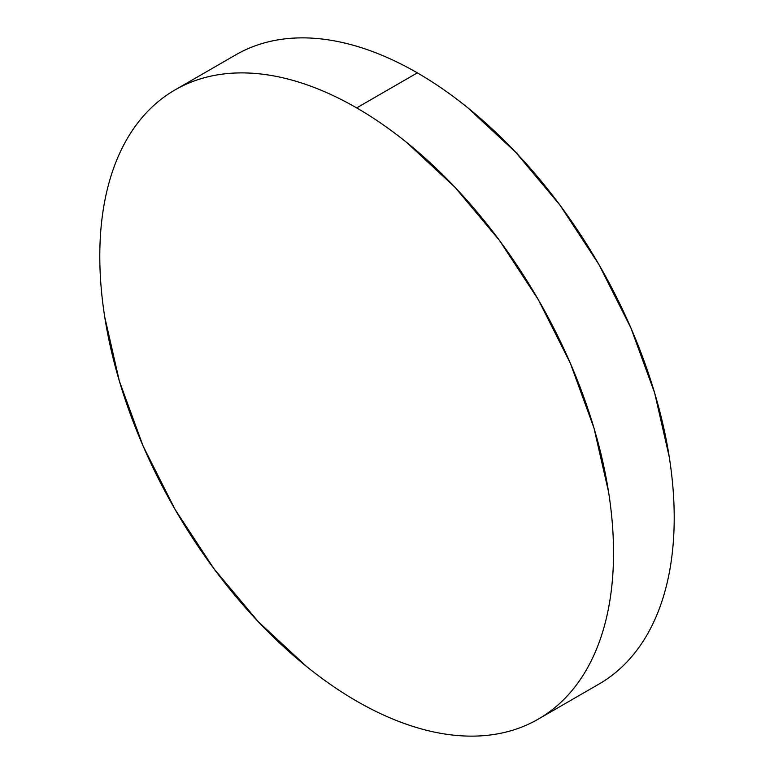 <?xml version="1.0" encoding="UTF-8"?>
<svg xmlns="http://www.w3.org/2000/svg" width="774" height="774" viewBox="0 0 774 774"><rect width="100%" height="100%" fill="white"/><g stroke="black" fill="none" stroke-linecap="round" stroke-linejoin="round"><path stroke-width="1.16" d="M235.702 54.886C247.632 47.998 260.606 43.189 274.635 40.471C288.654 37.742 303.456 37.152 319.043 38.7C334.62 40.248 350.68 43.895 367.224 49.642C383.769 55.389 400.477 63.139 417.341 72.872C434.204 82.615 450.913 94.157 467.448 107.509L515.639 152.207L560.047 205.255L598.97 264.611L630.916 328.002L654.659 392.989L669.278 457.076C672.567 478.071 674.212 498.311 674.212 517.787C674.212 537.262 672.567 555.597 669.278 572.799C665.979 590.001 661.112 605.742 654.659 620.003C648.206 634.274 640.291 646.793 630.916 657.581C621.551 668.368 610.899 677.202 598.97 684.081A363.267 209.735 -120 0 0 654.659 392.989A363.267 209.735 -120 0 0 417.341 72.872L356.659 107.905A363.267 209.735 60 0 1 593.977 428.022A363.267 209.735 60 0 1 538.298 719.114A363.267 209.735 60 0 1 356.659 701.128A363.267 209.735 60 0 1 119.341 381.011A363.267 209.735 60 0 1 175.03 89.919A363.267 209.735 60 0 1 356.659 107.905L417.341 72.872A363.267 209.735 -120 0 0 235.702 54.886L175.03 89.919C163.101 96.798 152.449 105.632 143.084 116.419C133.708 127.207 125.794 139.726 119.341 153.997C112.888 168.258 108.021 183.999 104.722 201.201C101.433 218.403 99.788 236.738 99.788 256.213C99.788 275.689 101.433 295.929 104.722 316.924L119.341 381.011L143.084 445.998L175.03 509.389L213.953 568.745L258.361 621.793L306.552 666.491C323.087 679.843 339.796 691.385 356.659 701.128C373.523 710.861 390.231 718.611 406.776 724.358C423.32 730.105 439.38 733.752 454.957 735.3C470.544 736.848 485.346 736.258 499.365 733.529C513.394 730.811 526.368 726.002 538.298 719.114C550.217 712.235 560.869 703.392 570.245 692.614C579.61 681.826 587.524 669.307 593.977 655.036C600.431 640.766 605.307 625.034 608.596 607.832C611.886 590.63 613.53 572.296 613.53 552.82C613.53 533.344 611.886 513.104 608.596 492.1L593.977 428.022L570.245 363.035L538.298 299.644L499.365 240.288L454.957 187.24L406.776 142.542C390.231 129.19 373.523 117.648 356.659 107.905C339.796 98.172 323.087 90.423 306.552 84.676C290.008 78.919 273.948 75.272 258.361 73.733C242.775 72.185 227.972 72.775 213.953 75.504C199.924 78.222 186.95 83.031 175.03 89.919M598.97 684.081L538.298 719.114"/></g></svg>
